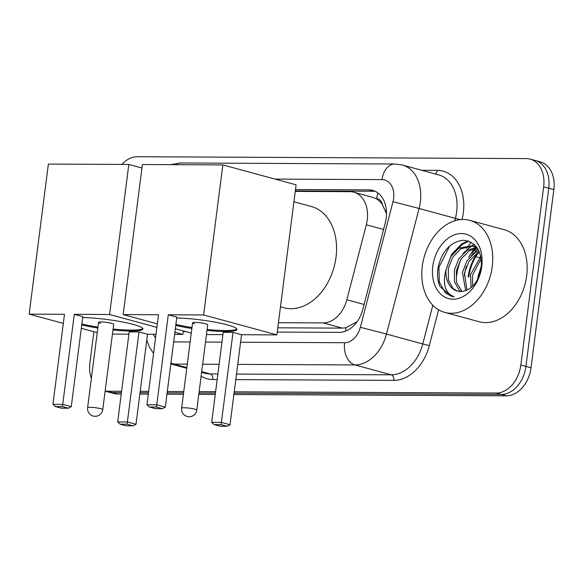 <?xml version="1.0" encoding="UTF-8"?>
<svg xmlns="http://www.w3.org/2000/svg" width="583" height="583" viewBox="0 0 583 583"><rect width="100%" height="100%" fill="white"/><g stroke="black" fill="none" stroke-linecap="round" stroke-linejoin="round"><path stroke-width="0.87" d="M278.434 322.705L323.186 322.916A28.611 20.653 -74.8 0 0 346.834 299.764L366.313 224.783A28.611 20.653 -74.8 0 0 367.254 219.9A28.611 20.653 -74.8 0 0 353.779 192.193A28.611 20.653 -74.8 0 0 349.873 191.669L295.253 191.406M386.5 213.699L382.353 204.531A9.539 6.887 -74.8 0 0 376.647 198.774A28.611 19.443 -89.7 0 1 377.85 192.907M376.647 198.774L376.275 198.774A28.611 20.653 105.2 0 1 382.353 204.531M277.778 327.814L342.338 328.127L345.836 327.755L356.512 322.027M376.275 198.774L372.909 197.397L353.779 192.193M121.592 391.266L107.279 391.193L112.373 392.585A28.611 20.653 105.2 0 1 108.467 392.053A28.611 20.653 105.2 0 0 112.373 392.585L121.417 392.621L112.373 392.585L117.467 393.97A28.611 20.653 105.2 0 1 113.568 393.438L105.129 391.149M121.847 164.421A28.611 20.653 105.2 0 1 137.311 156.732L526.274 158.591A28.611 20.653 105.2 0 1 530.18 159.123A28.611 20.653 105.2 0 1 543.655 186.83L520.83 365.024A28.611 20.653 105.2 0 1 496.242 393.059L501.336 394.443L234.06 393.161L501.336 394.443A28.611 20.653 105.2 0 0 525.924 366.408A28.611 20.653 105.2 0 1 501.336 394.443L506.43 395.828L233.885 394.523M215.44 393.073L198.971 392.993L215.44 393.073M183.594 392.92L167.132 392.84L183.594 392.92M148.505 392.753L140.037 392.716L148.505 392.753M543.655 186.83L548.756 188.214L525.924 366.408L548.756 188.214A28.611 20.653 105.2 0 0 535.274 160.507A28.611 20.653 105.2 0 1 548.756 188.214L553.85 189.599L531.026 367.793A28.611 20.653 105.2 0 1 506.43 395.828M530.18 159.123L540.368 161.892A28.611 20.653 105.2 0 1 553.85 189.599M215.265 394.436L198.796 394.356M183.419 394.283L166.957 394.203M148.33 394.115L139.862 394.072M121.242 393.984L117.467 393.97M277.238 332.07L339.204 332.368A28.611 20.653 -74.8 0 0 362.852 309.216L385.254 222.99A28.611 20.653 -74.8 0 0 386.194 218.108A28.611 20.653 -74.8 0 0 372.719 190.393A28.611 20.653 -74.8 0 0 368.813 189.869L295.494 189.519M295.326 190.881L373.907 191.253A28.611 20.653 105.2 0 1 375.204 191.319M472.157 253.124A38.15 27.532 105.2 0 1 476.136 248.169M91.371 378.447A28.611 20.653 105.2 0 1 89.891 362.961L93.892 331.734M107.279 391.193A28.611 20.653 105.2 0 1 105.144 391.04M496.242 393.059L234.235 391.805M215.615 391.71L199.146 391.638M183.769 391.565L167.306 391.485M148.68 391.397L140.212 391.353M468.783 276.983A38.15 27.532 105.2 0 1 479.124 251.994M183.215 331.625L185.911 331.632M422.296 266.212A47.689 34.419 105.2 0 1 469.789 220.359A47.689 34.419 105.2 0 1 492.249 266.548A47.689 34.419 105.2 0 1 444.763 312.393A47.689 34.419 105.2 0 1 422.296 266.212M456.693 275.562A47.689 34.419 105.2 0 1 461.102 258.932M464.192 252.483A47.689 34.419 105.2 0 1 464.636 251.681M466.604 248.475A47.689 34.419 105.2 0 1 468.397 245.917M468.9 245.246A47.689 34.419 105.2 0 1 471.283 242.346M469.789 220.359L504.186 229.717A47.689 34.419 105.2 0 1 526.646 275.897A47.689 34.419 105.2 0 1 479.153 321.743L444.763 312.393M439.954 286.508L451.286 296.251L454.179 296.762C445.15 293.162 442.41 284.205 445.966 269.9A23.845 17.206 105.2 0 0 457.385 291.114A23.845 17.206 105.2 0 0 461.889 291.5C472.084 289.809 478.541 281.932 481.252 267.867C482.075 251.091 476.143 241.879 463.449 240.247C450.63 241.843 442.22 250.748 438.212 266.978C436.937 274.272 437.52 280.78 439.954 286.508M481.755 266.497A33.377 24.092 105.2 0 1 453.071 299.203A33.377 24.092 105.2 0 1 432.79 266.263A33.377 24.092 105.2 0 1 461.481 233.55A33.377 24.092 105.2 0 1 481.755 266.497M477.062 248.052L469.053 250.909L460.883 259.275L456.358 270.804L456.525 282.354L462.006 291.5M476.151 247.44L467.034 250.355L458.857 258.721L454.339 270.25L454.507 281.8L459.134 290.232L460.854 291.558M479.335 251.892L477.142 253.102L468.972 261.476L464.454 273.004L466.983 290.268M478.803 250.712L475.123 252.556L466.947 260.922L462.428 272.45L465.708 290.779M481.179 258.553L472.543 275.198L472.609 286.319M480.8 256.513L470.517 274.651L471.093 287.681M476.661 247.163L472.274 245.749L458.945 248.154L450.768 256.52L445.966 269.9M473.272 246.055L460.964 248.708L452.787 257.074L448.269 268.603L448.436 280.153L453.064 288.585L457.568 291.165M477.499 248.38L472.274 245.749M477.754 279.199L477.965 276.787L481.478 265.505M467.938 240.91L461.802 243.796L451.57 254.516L445.82 270.352M480.727 256.185L479.379 257.788M477.98 249.167L471.29 255.587M474.198 244.459L471.909 245.654M471.611 245.829L463.201 253.386M468.849 241.216L462.815 244.073L455.112 251.186M449.675 245.997L438.912 267.342L439.312 282.121L445.397 292.914L451.519 296.317M293.927 201.762L311.307 206.491A52.455 37.859 105.2 0 1 336.019 257.292A52.455 37.859 105.2 0 1 283.775 307.722L280.467 306.818M176.715 317.99A37.195 4.868 7.3 0 1 216.14 322.341A37.195 4.868 7.3 0 1 236.917 329.453A37.195 4.868 7.3 0 1 224.863 331.479A37.195 4.868 7.3 0 1 206.987 330.423M191.851 328.484A37.195 4.868 7.3 0 1 175.774 325.372M158.503 314.747L146.967 404.777L156.761 404.821L168.298 314.791L203.62 314.958L222.844 164.902L142.398 164.515L123.173 314.572L158.503 314.747M146.967 404.777L149.401 407.007L156.397 407.036L156.761 404.821L165.295 407.145L176.831 317.108L168.298 314.791M123.173 314.572L157.33 323.864M175.337 328.761L191.26 333.09M206.462 334.54L222.925 334.62M203.62 314.958L276.874 334.882L241.544 334.708L233.011 332.39L223.216 332.339L211.687 422.376L221.482 422.42L230.015 424.745L227.1 426.268L220.104 426.231L214.114 424.606L211.687 422.376M276.874 334.882L296.098 184.826L222.844 164.902M156.397 407.036L162.38 408.668L165.295 407.145M149.401 407.007L155.391 408.632L162.38 408.668M241.544 334.708L230.015 424.745M233.011 332.39L221.11 424.635L214.114 424.606M227.1 426.268L221.11 424.635M192.579 322.822L181.641 408.166A7.63 0.998 7.3 0 1 184.119 407.75A7.63 0.998 7.3 0 1 194.809 409.157A7.63 0.998 7.3 0 1 196.777 410.104L207.716 324.76A7.63 0.998 -172.7 0 0 205.741 323.813A7.63 0.998 -172.7 0 0 197.469 322.508A7.63 0.998 -172.7 0 0 192.579 322.822A7.63 0.998 -172.7 0 0 194.547 323.762M236.8 328.965A37.195 4.868 7.3 0 1 207.103 329.482M191.975 327.544A37.195 4.868 7.3 0 1 175.891 324.432M82.699 317.538A37.195 4.868 7.3 0 1 122.117 321.889A37.195 4.868 7.3 0 1 142.893 329.001A37.195 4.868 7.3 0 1 130.847 331.035A37.195 4.868 7.3 0 1 112.964 329.971M97.827 328.032A37.195 4.868 7.3 0 1 81.751 324.92M64.48 314.295L52.944 404.325L62.738 404.376L74.274 314.339L109.604 314.507L128.821 164.457L48.374 164.071L29.15 314.128L64.48 314.295M52.944 404.325L55.378 406.555L62.374 406.591L62.738 404.376L71.272 406.694L82.808 316.664L74.274 314.339M29.15 314.128L63.307 323.412M81.314 328.309L97.237 332.638M112.439 334.095L128.901 334.168M155.996 334.299L147.528 334.263L138.987 331.938L129.193 331.895L117.664 421.924L127.458 421.975L135.992 424.293L133.077 425.816L126.081 425.787L120.098 424.154L117.664 421.924M174.616 334.387L182.851 334.431L174.893 332.266M156.885 327.369L109.604 314.507M141.946 168.021L128.821 164.457M182.851 334.431L183.302 330.925M62.374 406.591L68.364 408.217L71.272 406.694M55.378 406.555L61.368 408.187L68.364 408.217M147.528 334.263L135.992 424.293M138.987 331.938L127.087 424.191L120.098 424.154M133.077 425.816L127.087 424.191M98.556 322.37L87.618 407.714A7.63 0.998 7.3 0 1 90.095 407.298A7.63 0.998 7.3 0 1 100.786 408.712A7.63 0.998 7.3 0 1 102.754 409.652L113.692 324.308A7.63 0.998 -172.7 0 0 111.717 323.368A7.63 0.998 -172.7 0 0 103.446 322.064A7.63 0.998 -172.7 0 0 98.556 322.37A7.63 0.998 -172.7 0 0 100.524 323.31M142.784 328.513A37.195 4.868 7.3 0 1 113.087 329.038M97.951 327.099A37.195 4.868 7.3 0 1 81.868 323.988M383.563 229.476L366.313 224.783M345.661 331.1A28.611 19.443 -89.7 0 1 345.836 327.755M385.45 210.645L386.42 210.893M364.084 304.457L346.834 299.764M342.338 328.127L323.186 322.916M478.454 257.402L475.845 256.688M531.026 367.793L520.83 365.024M373.907 191.253L368.813 189.869M240.582 342.221L344.597 342.717A19.071 13.766 -74.8 0 0 360.36 327.282L392.993 201.689A19.071 13.766 -74.8 0 0 393.62 198.431A19.071 13.766 -74.8 0 0 382.033 179.608L275.045 179.098M402.379 165.018A38.15 27.532 105.2 0 1 420.35 201.966A38.15 27.532 105.2 0 1 419.09 208.481L455.396 218.348A38.15 27.532 -74.8 0 0 456.657 211.84A38.15 27.532 -74.8 0 0 438.686 174.893L402.379 165.018L394.859 163.998A19.071 12.964 90.3 0 0 382.033 179.608M421.771 170.294L437.265 170.367A4.766 3.243 -89.7 0 1 435.231 173.953M437.265 170.367A42.916 30.979 105.2 0 1 463.339 212.722A42.916 30.979 105.2 0 1 462.064 219.507M438.605 309.799L429.299 345.639A42.916 30.979 105.2 0 1 393.824 380.364L235.794 379.613M217.175 379.518L212.817 379.504A42.916 30.979 105.2 0 1 201.12 376.195M392.993 201.689L419.09 208.481L386.463 334.066L422.77 343.941L432.819 305.252M360.36 327.282L386.463 334.066A38.15 27.532 105.2 0 1 354.938 364.936L391.244 374.811A38.15 27.532 -74.8 0 0 422.77 343.941L429.299 345.639M454.762 220.797L455.396 218.348L460.308 219.638M187.281 364.135L173.923 364.069L186.844 367.589M201.711 371.626L210.23 373.943L217.882 373.98M170.987 362.728A19.071 12.964 90.3 0 0 173.923 364.069A38.15 27.532 105.2 0 1 170.848 363.828M201.623 372.318L205.027 373.244A38.15 27.532 -74.8 0 0 210.23 373.943A4.766 3.243 -89.7 0 1 212.817 379.504M344.597 342.717A19.071 12.964 90.3 0 0 354.938 364.936L237.747 364.375M219.128 364.288L202.658 364.207M236.509 374.075L391.244 374.811A4.766 3.243 -89.7 0 1 393.824 380.364M153.351 334.285A19.071 13.766 -74.8 0 0 155.537 337.9M173.654 341.9L190.124 341.981M205.5 342.053L221.963 342.134M170.739 164.654L180.796 162.978A19.071 12.964 90.3 0 0 175.396 164.676M464.323 275.774A38.15 27.532 105.2 0 1 466.451 266.285M474.861 250.537A38.15 27.532 105.2 0 1 477.04 248.052M468.149 276.808A38.15 27.532 105.2 0 1 477.798 252.709M468.754 257.38A39.105 28.224 105.2 0 1 474.905 248.402M170.834 363.945L186.757 368.274M146.778 340.078L149.488 347.249L153.54 353.473M394.859 163.998L180.796 162.978M181.641 408.166A7.63 7.63 0 0 0 189.176 416.765A7.63 7.63 0 0 0 196.777 410.104M87.618 407.714A7.63 7.63 0 0 0 95.153 416.313A7.63 7.63 0 0 0 102.754 409.652"/></g></svg>
